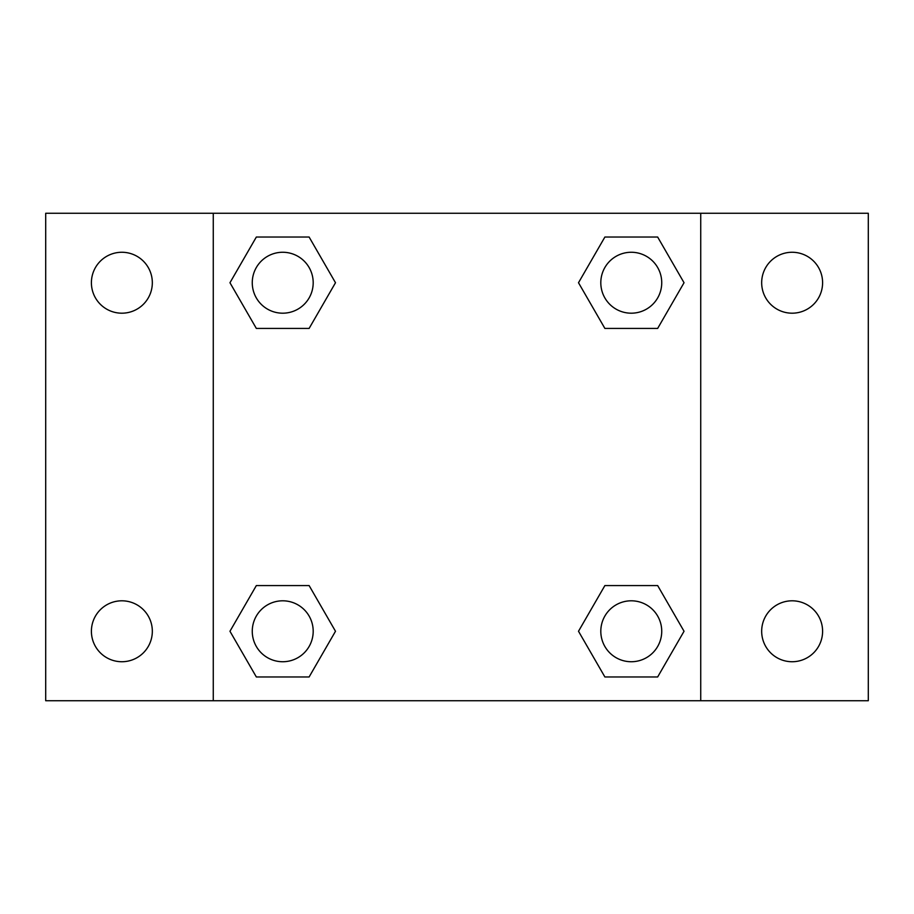 <?xml version="1.0" encoding="UTF-8"?>
<svg xmlns="http://www.w3.org/2000/svg" width="914" height="914" viewBox="0 0 914 914"><rect width="100%" height="100%" fill="white"/><g stroke="black" fill="none" stroke-linecap="round" stroke-linejoin="round"><path stroke-width="1.37" d="M45.7 213.27L868.3 213.27L868.3 700.73L45.7 700.73L45.7 213.27M792.13 252.264A30.47 30.47 0 0 1 822.6 282.734A30.47 30.47 0 0 1 792.13 313.194A30.47 30.47 0 0 1 761.67 282.734A30.47 30.47 0 0 1 792.13 252.264M792.13 600.806A30.47 30.47 0 0 1 822.6 631.266A30.47 30.47 0 0 1 792.13 661.736A30.47 30.47 0 0 1 761.67 631.266A30.47 30.47 0 0 1 792.13 600.806M121.87 600.806A30.47 30.47 0 0 1 152.33 631.266A30.47 30.47 0 0 1 121.87 661.736A30.47 30.47 0 0 1 91.4 631.266A30.47 30.47 0 0 1 121.87 600.806M121.87 252.264A30.47 30.47 0 0 1 152.33 282.734A30.47 30.47 0 0 1 121.87 313.194A30.47 30.47 0 0 1 91.4 282.734A30.47 30.47 0 0 1 121.87 252.264M256.343 585.566L309.115 585.566L335.495 631.266L309.115 676.966L256.343 676.966L229.962 631.266L256.343 585.566L309.115 585.566L256.343 585.566M604.885 237.034L657.657 237.034L684.038 282.734L657.657 328.434L604.885 328.434L578.505 282.734L604.885 237.034L657.657 237.034L604.885 237.034M213.27 700.73L213.27 213.27M700.73 213.27L700.73 700.73M256.343 237.034L309.115 237.034L335.495 282.734L309.115 328.434L256.343 328.434L229.962 282.734L256.343 237.034L309.115 237.034L256.343 237.034M604.885 585.566L657.657 585.566L684.038 631.266L657.657 676.966L604.885 676.966L578.505 631.266L604.885 585.566L657.657 585.566L604.885 585.566M657.657 676.966L604.885 676.966L657.657 676.966M661.736 631.266A30.47 30.47 0 0 0 616.036 604.885A30.47 30.47 0 0 0 616.036 657.657A30.47 30.47 0 0 0 661.736 631.266M309.115 676.966L256.343 676.966L309.115 676.966M313.194 631.266A30.47 30.47 0 0 0 267.494 604.885A30.47 30.47 0 0 0 267.494 657.657A30.47 30.47 0 0 0 313.194 631.266M657.657 328.434L604.885 328.434L657.657 328.434M661.736 282.734A30.47 30.47 0 0 0 616.036 256.343A30.47 30.47 0 0 0 616.036 309.115A30.47 30.47 0 0 0 661.736 282.734M309.115 328.434L256.343 328.434L309.115 328.434M313.194 282.734A30.47 30.47 0 0 0 267.494 256.343A30.47 30.47 0 0 0 267.494 309.115A30.47 30.47 0 0 0 313.194 282.734"/></g></svg>
